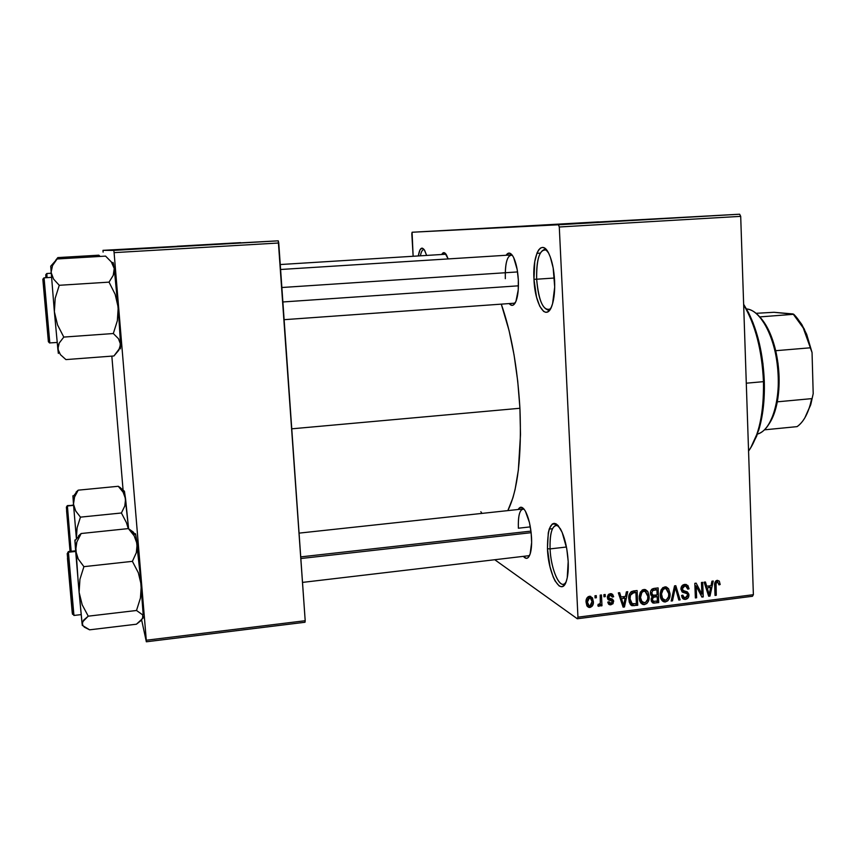 <?xml version="1.0" encoding="UTF-8"?>
<svg xmlns="http://www.w3.org/2000/svg" width="856" height="856" viewBox="0 0 856 856"><rect width="100%" height="100%" fill="white"/><g stroke="black" fill="none" stroke-linecap="round" stroke-linejoin="round"><path stroke-width="1.28" d="M536.648 279.216C538.777 301.569 543.378 311.477 550.451 308.941L548.193 310.011C542.041 308.331 538.189 298.07 536.648 279.216L554.431 278.018L536.648 279.216C536.252 261.529 538.852 251.611 544.437 249.471L546.813 250.22C539.847 248.433 536.455 258.105 536.648 279.216L533.973 279.313L536.648 279.216M554.592 280.586C555.009 290.644 554.174 298.862 552.099 305.239C546.567 322.776 534.861 305.111 533.973 279.313L534.754 261.69L537.076 252.873L538.67 249.899L540.489 248.047L542.458 247.416L544.512 248.037L548.525 252.937L550.322 257.067L553.158 267.864L554.699 287.038L552.591 303.645L551.189 307.529L547.647 311.926L545.657 312.29L543.624 311.424L539.729 306.191L536.519 297.107L533.973 279.313C532.357 254.585 541.559 237.701 548.899 253.697C552.056 260.481 553.95 269.447 554.592 280.586M550.076 548.899C550.825 569.187 559.738 589.656 565.463 583.278L563.473 584.327C557.77 585.483 550.793 566.661 550.076 548.899L566.437 547.016L550.076 548.899C549.659 534.668 551.671 526.772 556.133 525.22L558.305 525.766C552.495 524.118 549.755 531.822 550.076 548.899L547.455 548.717L550.076 548.899M568.191 561.472C568.523 568.951 568.031 575.093 566.736 579.876C561.975 598.718 548.322 575.596 547.455 548.717L548.289 532.774L549.295 528.848L552.259 524.022L554.089 523.326L556.068 523.84L558.133 525.563L562.157 532.379L566.779 548.846L568.191 561.472L567.228 577.875L566.126 581.77L563.013 586.253L561.129 586.702L559.129 585.921L555.073 580.935L553.179 576.933L549.98 566.693L547.455 548.717C547.562 525.049 551.863 518.394 560.37 528.762C564.703 536.937 567.303 547.84 568.191 561.472M526.322 225.931L598.483 221.875L526.322 225.931M518.319 279.773C518.693 288.504 518.008 295.459 516.243 300.617C514.253 305.71 511.888 306.694 509.181 303.58L511.813 305.357L513.3 305.046L515.922 301.462L518.233 289.895L518.319 279.773L517.185 269.554L513.654 257.56L512.177 255.088L509.095 253.066L506.11 255.27C508.411 251.803 510.882 252.466 513.514 257.26C516.125 262.696 517.73 270.196 518.319 279.773M531.533 537.6C531.854 544.341 531.415 549.712 530.228 553.725C528.58 558.615 526.397 559.599 523.669 556.689L526.408 558.347L527.81 557.887L530.11 554.11L531.64 542.49L531.127 532.528L529.457 522.609L525.402 511.203L523.851 508.924L520.812 507.223L518.19 509.491C520.17 506.067 522.524 506.549 525.242 510.914C528.676 517.313 530.774 526.215 531.533 537.6M518.372 528.216L530.324 526.879L518.372 528.216C517.998 516.639 519.485 510.23 522.856 508.988L524.107 509.234C519.945 508.539 518.04 514.863 518.372 528.216M529.511 555.63L302.51 582.401M515.333 302.703L514.017 303.227M291.757 428.824L519.924 408.269C517.495 367.449 511.289 332.738 501.284 304.137L509.063 330.544L514.06 354.951L517.741 381.284L519.924 408.269L291.757 428.824M177.203 246.218L240.643 242.644L177.203 246.218M412.078 232.244L558.444 224.775L739.648 214.214L412.078 232.244L411.811 233.849L413.138 256.276L412.078 232.244L558.444 224.775L559.289 226.99L740.697 216.354L753.376 594.685L577.95 617.165L559.289 226.99L558.444 224.775L739.648 214.214L412.078 232.244M575.114 223.758L576.441 223.684L575.114 223.758M581.663 223.384L584.862 223.213L581.663 223.384M584.209 223.223L585.536 223.149L584.209 223.223M588.04 223.009L596.215 222.549L588.04 223.009M606.861 221.918L598.151 222.41L606.861 221.918M624.077 220.901L644.515 219.746L624.067 220.923M645.413 219.66L654.412 219.168L645.413 219.66M698.828 216.547L703.707 216.301L698.828 216.557M694.216 216.825L685.485 217.328L694.216 216.836M687.764 217.221L675.994 217.873L687.764 217.221M663.379 218.622L674.549 217.991L663.379 218.622M657.322 218.997L666.535 218.462L657.322 218.997M566.972 224.24L574.89 223.791L566.972 224.24M562.553 224.486L563.89 224.411L562.553 224.486M577.308 618.76L752.478 596.268L753.376 594.685L740.697 216.354L739.648 214.214L740.697 216.354L559.289 226.99L577.95 617.165L753.376 594.685L752.478 596.268L577.308 618.76L577.95 617.165L577.308 618.76L495.143 560.006L577.308 618.76M594.963 595.776L595.059 597.905L596.365 597.745L596.268 595.615L594.963 595.776L595.059 597.905L596.365 597.745L596.268 595.615L594.963 595.776M603.887 594.663L603.983 596.793L605.278 596.621L605.181 594.503L603.887 594.663L603.983 596.793L605.278 596.621L605.181 594.503L603.887 594.663M626.378 591.86L625.458 596.418L620.996 596.974L619.68 592.694L618.321 592.866L623.104 607.139L624.452 606.968L627.726 591.689L626.378 591.86L625.458 596.418L620.996 596.974L619.68 592.694L618.321 592.866L623.104 607.139L624.452 606.968L627.726 591.689L626.378 591.86M647.639 591.346L645.52 589.634L642.77 589.773L640.288 592.202L639.25 596.268L639.582 600.163L641.112 603.298L643.883 604.636L646.794 603.555L648.334 601.404L649.062 595.573L647.864 591.699L644.397 589.452L647.639 591.346L645.413 589.602L643.862 589.484L640.288 592.202L639.239 597.659C639.197 600.837 640.416 603.116 642.899 604.475L644.493 604.603C648.013 603.159 649.554 600.366 649.105 596.236L647.639 591.346M668.568 588.725L665.936 586.884L662.747 587.74L660.971 590.212L660.233 593.625L660.554 597.509L662.309 600.869L664.823 601.971L667.712 600.891L669.242 598.751L670.023 594.899L668.568 588.725L665.198 586.842L668.568 588.725L666.332 586.981L664.823 586.874L661.271 589.581L660.222 595.016C660.179 598.205 661.388 600.473 663.882 601.811L665.433 601.939C668.921 600.495 670.451 597.713 670.023 593.604L668.568 588.725M684.693 584.402L681.879 585.943L680.927 589.142L682.114 591.892L687.432 593.904L687.411 596.365L685.859 597.595L683.848 597.392L682.788 595.145L681.537 595.498L682.649 598.472L685.11 599.414L688.096 597.905L688.855 594.203L687.379 591.935L682.639 590.298L682.318 587.912L683.227 586.638L685.271 586.103L686.897 586.852L687.807 589.163L689.059 588.821L687.871 585.472L684.693 584.402C682.221 584.894 680.969 586.478 680.927 589.142L682.981 592.384L687.218 593.593L687.678 595.027L685.399 597.681L684.329 597.616L682.788 595.145L681.537 595.498L683.955 599.275L685.506 599.382C687.796 598.879 688.941 597.392 688.941 594.92L686.437 591.56L683.805 590.961L682.189 588.949L684.65 586.125L685.784 586.2L687.807 589.163L689.059 588.821L686.319 584.498L684.693 584.402M711.935 581.192L711.026 585.686L706.692 586.221L705.451 582.005L704.135 582.166L708.672 596.236L709.988 596.076L713.251 581.031L711.935 581.192L711.026 585.686L706.692 586.221L705.451 582.005L704.135 582.166L708.672 596.236L709.988 596.076L713.251 581.031L711.935 581.192M719.308 581.117L716.943 580.4L714.995 582.305L715.028 595.434L716.279 595.273L716.087 583.075L717.767 582.069L718.944 584.873L720.174 584.53L719.308 581.117L717.317 580.325C715.156 581.203 714.268 582.936 714.674 585.547L715.028 595.434L716.279 595.273L716.023 583.311L717.788 582.069L718.944 584.873L720.174 584.53L719.308 581.117M701.449 582.497L701.888 594.182L696.163 583.161L694.815 583.332L695.372 597.937L696.624 597.777L696.174 586.071L701.92 597.103L703.247 596.932L702.701 582.348L701.449 582.497L701.888 594.182L696.163 583.161L694.815 583.332L695.372 597.937L696.624 597.777L696.174 586.071L701.92 597.103L703.247 596.932L702.701 582.348L701.449 582.497M674.56 585.857L671.168 601.019L672.495 600.848L675.32 587.483L678.819 600.045L680.124 599.874L675.801 585.697L674.56 585.857L671.168 601.019L672.495 600.848L675.32 587.483L678.819 600.045L680.124 599.874L675.801 585.697L674.56 585.857M654.155 588.393L651.844 589.26L650.592 591.496L650.571 594.267L652.347 596.6L651.223 598.526L651.384 601.276L653.353 603.095L658.713 602.603L658.103 587.901L654.155 588.393C651.598 588.842 650.367 590.447 650.453 593.208L652.347 596.6L651.095 599.853L653.096 603.031L658.713 602.603L658.103 587.901L654.155 588.393M633.333 590.993L630.99 591.86L629.502 593.968L628.775 597.788L629.246 602.207L631.867 605.652L637.731 605.278L637.099 590.522L633.333 590.993C629.791 592.224 628.272 594.92 628.785 599.072L631.953 605.673L637.731 605.278L637.099 590.522L633.333 590.993M610.349 593.668L608.081 594.952L607.375 597.542L608.231 599.746L612.286 601.276L612.297 602.378L611.088 603.245L609.579 602.966L609.055 601.768L607.771 602.121L608.723 604.261L610.617 604.85L613.003 603.715L613.613 600.752L612.372 599.082L609.033 598.044L608.744 596.418L610.724 595.198L612.382 597.092L613.666 596.739L612.671 594.385L610.349 593.668L607.375 597.542L609.108 600.163L611.954 600.923L612.404 601.768L610.799 603.287L609.055 601.768L607.771 602.121L609.536 604.721L610.906 604.828L613.688 601.383L611.698 598.836L609.033 598.044L608.659 597.113L610.328 595.22L612.382 597.092L613.666 596.739L611.687 593.764L610.349 593.668M600.174 595.134L600.377 602.41L599.821 603.983L598.162 604.304L597.863 605.898L598.783 606.316L600.591 604.208L600.666 605.93L601.971 605.759L601.468 594.963L600.174 595.134L600.291 602.966L599.114 604.379L598.162 604.304L597.863 605.898L599.125 606.316L600.591 604.208L600.666 605.93L601.971 605.759L601.468 594.963L600.174 595.134M589.452 596.268L587.077 597.755L586.071 601.961L587.002 605.952L589.538 607.503L592.331 606.016L593.369 601.896L592.47 597.841L589.452 596.268C586.82 597.317 585.697 599.382 586.082 602.442L588.714 607.364L589.987 607.471C592.587 606.455 593.711 604.432 593.358 601.415L590.715 596.375L589.452 596.268M146.344 641.786L305.004 622.259L305.196 620.718L146.29 640.235L114.094 252.638L278.746 242.997L305.196 620.718L278.275 240.825L102.998 250.337L113.827 250.391L278.275 240.825L102.998 250.337L103.105 252.113L102.998 250.337L113.827 250.391L114.094 252.638L113.827 250.391L278.275 240.825L278.746 242.997L114.094 252.638L146.29 640.235L305.196 620.718L305.004 622.259L146.344 641.786L141.636 619.958L146.344 641.786M123.093 490.285L111.836 356.128L123.093 490.285M507.833 510.615C517.773 490.616 521.807 456.505 519.924 408.269L520.501 434.581L518.351 470.083L515.077 489.557L512.947 497.721L507.833 510.615M418.295 255.955L419.954 249.952L422.051 248.09L424.383 249.952L426.641 255.43L424.683 250.455C421.869 246.143 419.74 247.973 418.295 255.955M441.717 254.5L442.787 253.055L444.981 253.076L448.137 258.929L446.565 255.099C444.788 252.049 443.173 251.846 441.717 254.5M481.586 512.765L480.815 511.76M445.516 254.253L446.115 254.35M505.318 278.682C504.954 264.547 506.838 256.639 510.968 254.96L512.337 255.313C507.383 254.639 505.051 262.428 505.318 278.682M420.392 255.826C421.163 251.867 422.254 249.813 423.645 249.631L424.244 249.727C422.586 249.235 421.302 251.268 420.392 255.826M716.247 580.678L716.386 581.363L716.247 580.678M718.826 583.846L720.174 584.53L718.826 583.846M715.637 581.192L717.317 582.037L715.637 581.192M714.878 582.722L716.023 583.311L714.878 582.722M714.664 584.637L715.916 585.279L714.664 584.637M715.006 594.599L716.279 595.273L715.006 594.599M708.34 595.188L709.988 596.076L708.34 595.188M705.194 585.44L706.692 586.221L705.194 585.44M710.662 587.441L709.185 594.653L707.955 594L709.185 594.653L708.372 591.753L706.992 591.025L708.372 591.753L707.184 587.879L705.729 587.12L707.184 587.879L710.662 587.441L708.008 586.06L710.662 587.441L709.185 594.653L707.184 587.879L710.662 587.441M701.267 595.862L703.247 596.932L701.267 595.862M694.89 585.386L696.174 586.071L694.89 585.386M695.34 597.071L696.624 597.777L695.34 597.071M699.812 593.069L701.888 594.182L699.812 593.069M684.907 584.38L685.442 586.018L684.907 584.38M687.571 588.019L689.059 588.821L687.571 588.019M683.912 585.729L683.238 584.819L685.784 586.2M682.746 585.097L684.65 586.125L682.746 585.097M680.959 588.275L682.189 588.949L680.959 588.275M685.175 591.646L685.346 592.266M687.529 594.15L688.941 594.92L687.529 594.15M683.302 597.039L682.007 597.424L685.506 599.382L681.975 597.424L683.302 597.039M683.709 591.667L681.697 590.94L685.196 592.866L681.697 590.94M682.157 591.935L682.981 592.384L682.157 591.935M682.232 591.036L683.612 591.571M678.508 598.965L680.124 599.874L678.508 598.965M674.314 586.927L675.32 587.483L674.314 586.927M673.79 589.27L674.86 589.859L673.79 589.27M671.35 600.195L672.495 600.848L671.35 600.195M665.166 586.852L666.075 588.693L665.166 586.852M668.686 592.844L670.023 593.604L668.686 592.844M663.25 599.607L662.03 599.96L665.433 601.939L661.581 599.992L662.64 599.831M660.939 598.194L663.09 599.468M668.75 593.732C669.167 596.921 668.033 599.093 665.347 600.227L660.479 597.167L662.18 598.151L661.506 594.899L660.211 594.16L661.506 594.899C661.153 591.796 662.287 589.698 664.909 588.596L663.025 587.537L666.022 588.671L668.75 593.732L668.536 596.75L666.289 599.96L664.342 600.163L662.694 599.04L661.495 593.925L663.186 589.388L665.133 588.575L666.974 589.185L668.75 593.732M663.646 587.344L666.022 588.671M656.306 601.18L658.713 602.603L656.306 601.18M652.775 600.944L651.405 601.115L654.754 603.106L651.33 601.126L652.775 600.944M651.577 596.15L652.347 596.6L651.577 596.15M650.838 595.102L652.454 594.877L650.838 595.102M657.183 596.664L657.365 601.051L653.449 601.34L651.17 598.751L652.358 599.457L653.46 597.274L654.797 596.964L651.448 595.006L654.797 596.964L657.183 596.664L654.744 595.241L657.183 596.664L657.365 601.051L653.406 601.329L652.358 599.457L653.46 597.274L657.183 596.664M652.336 596.611L653.46 597.274M656.905 589.784L657.119 594.941L653.064 595.23L650.464 592.298L651.726 593.037L652.882 590.469L651.459 589.656L652.882 590.469L654.198 590.126L652.229 588.992L654.198 590.126L656.905 589.784L654.412 588.361L656.905 589.784L657.119 594.941L653.021 595.209L651.726 593.037L652.882 590.469L656.905 589.784M644.354 589.452L645.296 591.368L644.354 589.452M647.757 595.434L649.105 596.236L647.757 595.434L647.832 596.375C648.249 599.575 647.115 601.747 644.418 602.892L639.486 599.756L641.208 600.805L640.523 597.542L639.229 596.76L640.523 597.542C640.17 594.428 641.305 592.32 643.947 591.207L642.096 590.126L645.092 591.303L647.832 596.375L647.628 599.393L645.36 602.624L642.086 602.078L640.523 597.542L641.872 592.373L643.712 591.25L645.67 591.56L647.757 595.434M642.332 602.292L641.197 602.603L644.493 604.603L640.609 602.635L641.818 602.474M640.106 600.826L642.064 602.057M635.398 603.844L637.731 605.278L635.398 603.844M631.685 603.619L630.893 603.715L634.135 605.738L629.898 603.801L631.685 603.619M630.583 604.775L632.092 605.716L630.583 604.775M635.89 592.416L636.372 603.715L632.338 603.972L630.08 598.933L628.775 598.13L630.08 598.933L630.433 595.262L629.288 594.567L630.433 595.262L633.579 592.705L631.567 591.496L633.579 592.705L635.89 592.416L633.483 590.972L635.89 592.416L636.372 603.715L631.664 603.598L630.412 601.426L630.059 598.472L630.433 595.262L631.578 593.39L635.89 592.416M622.665 605.834L624.452 606.968L622.665 605.834M619.359 595.969L620.996 596.974L619.359 595.969M619.551 596.525L620.14 596.45L619.551 596.525M625.094 598.205L623.617 605.524L622.28 604.678L623.617 605.524L622.751 602.581L621.263 601.64L622.751 602.581L621.51 598.654L619.937 597.67L621.51 598.654L625.094 598.205L622.761 596.76L625.094 598.205L623.617 605.524L621.51 598.654L625.094 598.205M610.253 593.679L610.531 594.77L613.666 596.739L610.403 594.802L610.253 593.679M608.787 594.246L610.328 595.22L608.787 594.246M607.46 596.354L608.659 597.113L607.46 596.354M607.375 596.996L609.033 598.044L607.375 596.996M610.403 598.494L610.553 599.382L613.688 601.383L610.553 599.382L610.531 600.024L610.403 598.494M608.884 602.496L607.91 602.785L608.884 602.496M607.942 602.902L610.906 604.828L607.942 602.902M608.819 598.933L611.954 600.923L608.819 598.933M607.557 598.654L610.446 600.495L607.557 598.654M603.94 595.765L605.278 596.621L603.94 595.765M600.623 604.871L601.971 605.759L600.623 604.871M599.97 603.801L600.591 604.208L599.97 603.801M597.937 605.524L599.125 606.316L597.937 605.524M595.016 596.867L596.365 597.745L595.016 596.867M589.645 596.258L590.137 597.809L589.645 596.258M591.935 600.484L593.358 601.415L591.935 600.484M588.051 605.096L586.97 605.438L589.987 607.471L586.724 605.46L588.051 605.096M586.307 603.865L588.35 605.299M592.052 601.586L589.945 605.93L589.174 605.855L587.387 602.175L586.082 601.297L587.387 602.175L589.495 597.82L587.986 596.835L590.255 597.895L592.052 601.586L591.079 605.331L589.624 605.941L588.286 605.224L587.377 601.522L588.372 598.43L590.693 598.109L592.052 601.586M694.526 216.814L690.974 217.028L694.526 216.814M652.058 219.286L643.947 219.757L652.069 219.307M638.64 220.056L631.985 220.441L638.64 220.056M642.514 219.864L637.142 220.163L642.514 219.864M616.609 221.34L611.762 221.64L616.609 221.34M607.065 221.907L603.394 222.121L607.065 221.907M573.038 223.887L567.87 224.176L573.038 223.887M568.277 224.176L572.118 223.951L568.277 224.165M763.466 381.658C763.991 400.651 762.086 417.279 757.774 431.542C755.281 439.556 752.21 446.062 748.561 451.059C759.005 435.918 763.969 412.785 763.466 381.658L746.293 383.199L763.466 381.658C761.99 350.275 755.388 324.692 743.661 304.918L747.299 311.359C756.897 330.791 762.289 354.224 763.466 381.658L764.301 381.348L763.466 381.658M750.691 447.881L758.716 430.183C762.953 416.198 764.815 399.923 764.301 381.348L764.066 398.832L760.727 422.693L756.693 436.046L750.691 447.881M743.639 304.265L752.97 322.605L757.967 337.863L762.931 363.522L764.301 381.348C763.156 354.502 757.87 331.572 748.465 312.547L743.639 304.265M54.591 262.118L53.543 263.712L54.591 262.118M50.911 267.414L50.718 266.184L56.999 259.101M51.467 277.365L44.063 277.836C43.41 276.755 49.445 345 49.819 342.989L44.063 277.836L42.832 279.227L43.988 277.836M57.181 342.454L49.787 342.924M49.477 342.903L48.385 341.726L48.268 338.527M43.314 282.459L42.961 279.709M113.003 262.439L114.233 268.527L113.538 264.151L105.577 256.115L57.117 258.972L105.577 256.115L111.355 261.979L114.233 268.527L113.227 275.365L109.033 282.138L59.257 285.294L53.596 279.12L51.082 272.39L52.548 265.553L57.117 258.972L50.718 266.184L54.367 311.723L55.191 298.23L59.257 285.294L109.033 282.138L115.153 294.325L118.214 307.411L117.347 320.754L113.324 333.53L63.793 337.082L57.534 324.906L54.367 311.723L57.844 349.034L59.203 343.063L63.793 337.082L113.324 333.53L118.481 338.709L120.546 344.412L118.749 350.265L113.934 355.968L65.923 359.595L60.412 354.651L57.844 349.034L58.368 353.432M58.368 352.287L58.048 346.07L59.203 343.063L63.793 337.082L57.534 324.906L54.367 311.723L57.844 349.034L60.412 354.651L65.923 359.595L113.934 355.968L120.546 347.161L120.546 344.412L120.375 348.82M112.735 264.119L112.735 264.119C112.81 261.872 113.078 261.882 113.538 264.151M111.986 262.867L114.233 268.527L114.212 271.93L113.227 275.365L109.033 282.138L115.153 294.325L118.214 307.411L117.347 320.754L113.324 333.53L118.481 338.709L120.546 344.412L118.214 307.411L114.233 268.527L119.112 318.839L120.471 341.533L119.926 347.846M58.39 352.661L58.304 351.195M48.385 341.726L42.832 279.227L48.385 341.726M50.718 266.184L54.367 311.723L55.191 298.23L59.257 285.294L53.596 279.12L51.082 272.39L52.548 265.553L57.117 258.972M120.193 348.82L120.546 347.161M282.876 301.965L518.415 285.818L282.876 301.965M281.859 287.509L517.559 271.93M549.22 529.072L552.484 528.708M530.966 531.116L300.724 556.882L530.966 531.116M531.148 532.689L300.841 558.529M759.807 316.977C766.73 324.296 772.026 335.541 775.707 350.703L778.029 363.543L779.088 376.768L778.832 389.748L777.302 401.828C780.18 385.457 779.656 368.412 775.707 350.703L767.907 328.704L759.743 316.913L793.769 314.28L759.754 316.913M757.421 434.078C771.063 430.739 780.726 401.592 777.826 369.246C775.076 336.89 760.524 309.851 746.518 308.93C753.869 309.754 760.62 315.971 766.783 327.57C778.446 349.398 781.87 388.688 774.166 412.207C770.1 424.694 764.526 431.991 757.421 434.078M769.127 423.848L775.076 410.891L777.302 401.828C775.525 411.051 772.808 418.391 769.127 423.848M764.494 429.83L797.086 426.63C803.88 421.815 808.749 412.474 811.713 398.629L777.302 401.828L811.713 398.629L810.001 405.541C806.898 415.77 802.596 422.8 797.086 426.63L764.494 429.83M796.112 316.795L801.783 324.435L806.694 334.375L812.044 352.501L810.268 347.804L775.707 350.703L810.268 347.804C806.48 332.706 800.981 321.524 793.769 314.28L773.995 312.29L756.094 313.307L773.995 312.29L793.084 313.959L803.238 327.934L812.044 352.501L813.2 393.674L810.621 405.049L804.875 417.792L810.846 404.31L813.2 393.674L812.044 352.501L804.276 329.004L796.059 316.752M55.661 260.32L57.834 257.592L98.793 255.184L100.227 256.425L98.793 255.184L57.834 257.592L55.704 260.256M45.775 275.279L46.823 273.513L51.146 273.246L46.823 273.513L47.027 277.644L46.823 273.513L45.785 274.69L45.85 276.884M46.16 277.398L45.882 275.118M51.146 273.246L46.759 273.524M78.624 535.728L81.17 533.513L78.624 535.728M75.039 540.596L81.17 533.513L128.4 528.591L81.17 533.513L74.921 540.725L75.617 550.601L76.869 541.934L81.17 533.513L76.869 541.934L75.777 546.267L78.11 580.807L79.105 592.256L79.94 579.255L83.909 566.661L78.249 559.022L75.617 550.601L79.105 592.256L82.08 623.917L83.599 620.161L88.254 616.17L82.176 604.764L79.105 592.256L82.315 625.543M68.427 552.216L68.448 551.574L68.427 552.216L75.681 551.446L68.427 552.216L73.937 615.453L68.427 552.216L67.217 553.607L68.427 552.216M73.958 614.522L73.937 615.453L72.535 613.431L72.525 614.298L72.204 612.468L67.463 558.283M134.606 533.919L133.236 532.025L128.4 528.591L134.189 535.835L137.153 544.031L136.329 552.687L132.391 561.343L83.909 566.661L132.391 561.343L138.34 572.771L141.304 585.194L140.438 598.044L136.5 610.488L88.254 616.17L136.5 610.488L142.727 614.908L142.674 618.481L136.414 624.217L89.602 629.823L84.402 627.191L82.315 624.805M74.911 540.018L76.473 554.923L78.249 559.022L83.909 566.661L79.94 579.255L79.105 592.256L82.176 604.764L88.254 616.17L82.379 622.087L82.797 625.64L89.602 629.823L136.414 624.217L141.261 620.375L143.187 616.652L142.984 618.31M133.236 532.025L128.4 528.591L134.189 535.835L137.153 544.031L136.329 552.687L132.391 561.343L138.34 572.771L141.304 585.194L135.815 535.15C135.43 533.288 135.184 533.095 135.098 534.593L135.216 533.705L135.633 534.337L136.703 540.618L139.239 562.692L143.187 614.747L141.304 585.194L140.438 598.044L136.5 610.488L142.727 614.908L142.824 618.16M67.217 553.607L72.535 613.431M122.451 489.482L118.278 486.283L123.136 492.221L125.575 498.92L124.42 491.216L118.278 486.283L123.136 492.221L125.575 498.92L124.816 505.96L121.413 512.99L80.453 517.142L75.681 510.936L73.477 504.088L74.547 497.026L78.196 490.167L73.423 496.127M66.383 507.159L67.421 505.596L73.573 505.372L67.399 505.982L71.155 551.285L67.399 505.982L66.383 507.159L70.053 551.414L66.586 510.807M120.61 487.834L118.278 486.283L78.196 490.167L118.278 486.283L124.42 491.216L128.593 528.698L125.575 498.92L124.816 505.96L121.413 512.99L126.463 522.716L128.272 528.601L126.463 522.716L121.413 512.99L80.453 517.142L75.681 510.936L73.477 504.088L76.366 538.392L77.094 527.788L80.453 517.142L77.094 527.788L76.366 538.381L73.477 504.088L74.547 497.026L78.196 490.167L76.056 492.157M73.199 498.074L72.953 495.956M72.91 495.795L73.477 504.088L73.017 496.469M515.066 303.152L284.117 319.684M446.03 254.221L280.254 264.536M536.894 253.333L540.243 253.119M512.016 254.895L280.597 269.49M717.788 582.069L715.766 581.053M682.692 590.351L680.948 589.399M683.955 599.275L682.831 598.644M683.634 597.221L681.601 596.097M686.287 593.101L682.778 591.175M683.216 592.459L681.986 591.785M663.882 601.811L662.384 600.944M653.096 603.031L652.176 602.474M652.968 601.051L651.106 599.949M652.433 594.867L650.485 593.722M642.899 604.475L641.326 603.512M645.092 591.303L642.599 589.848M631.953 605.673L630.679 604.882M611.152 595.273L609.162 594.021M609.536 604.721L608.509 604.058M609.515 602.902L608.145 602.025M611.633 600.794L608.509 598.804M609.108 600.163L607.921 599.403M598.526 606.251L597.873 605.823M588.714 607.364L587.387 606.465M590.255 597.895L588.329 596.621M757.774 431.542L758.716 430.183M747.299 311.359L748.465 312.547M522.856 508.988L299.065 533.128M766.783 327.57L767.907 328.704M774.166 412.207L775.076 410.891M810.001 405.541L810.846 404.31M803.238 327.934L804.276 329.004M75.638 550.815L68.448 551.574L67.774 552.462M81.149 614.608L73.937 615.453M135.815 535.15L130.915 531.33M120.086 488.188L124.537 491.708M73.541 504.987L66.822 506.206"/></g></svg>
